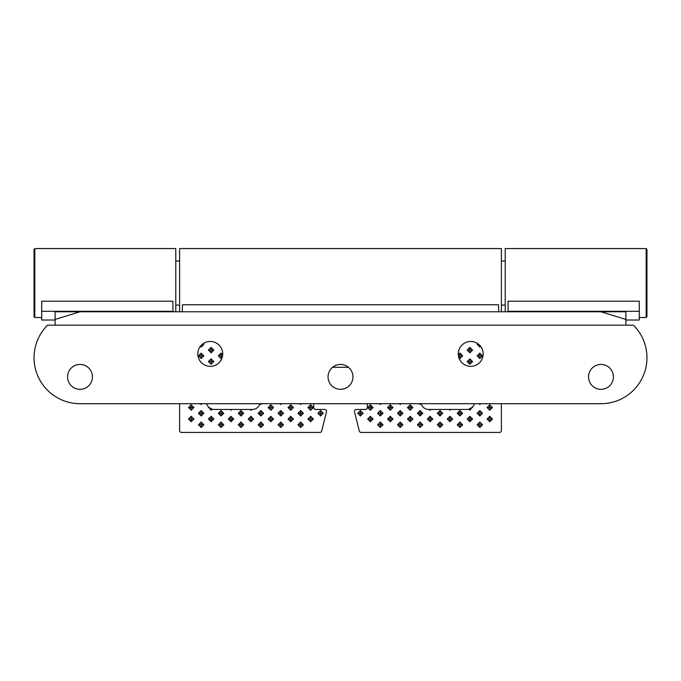 <?xml version="1.0" encoding="UTF-8"?>
<svg xmlns="http://www.w3.org/2000/svg" width="681" height="681" viewBox="0 0 681 681"><rect width="100%" height="100%" fill="white"/><g stroke="black" fill="none" stroke-linecap="round" stroke-linejoin="round"><path stroke-width="1.02" d="M501.386 311.77L501.386 248.565L179.614 248.565L179.614 311.77M367.314 403.705L367.314 407.536A1.915 1.915 0 0 1 365.399 409.451L356.359 409.451A1.915 1.915 0 0 0 354.503 411.835L359.287 430.988A1.915 1.915 0 0 0 361.151 432.435L499.471 432.435A1.915 1.915 0 0 0 501.386 430.52L501.386 403.705M387.549 419.028L390.264 416.321L392.971 419.028L390.264 421.735L387.549 419.028L390.264 419.028L390.264 416.321M367.646 407.536L370.353 404.829L373.069 407.536L370.353 410.243L367.646 407.536L370.353 407.536L370.353 404.829M208.412 350.077L211.119 347.37L213.825 350.077L211.119 352.784L208.412 350.077L211.119 350.077L211.119 347.37M377.597 424.774L380.313 422.067L383.02 424.774L380.313 427.481L377.597 424.774L380.313 424.774L380.313 422.067M357.695 413.282L360.402 410.575L363.109 413.282L360.402 415.989L357.695 413.282L360.402 413.282L360.402 410.575M447.264 419.028L449.971 416.321L452.686 419.028L449.971 421.735L447.264 419.028L449.971 419.028L449.971 416.321M474.325 403.705A7.661 7.661 0 0 1 472.291 407.238L469.881 410.243L468.843 409.204A7.661 7.661 0 0 1 466.911 409.451L450.771 409.451L449.971 410.243L449.179 409.451L430.86 409.451L430.069 410.243L428.604 409.451A7.661 7.661 0 0 1 421.19 403.705M420.909 403.705L420.117 404.497L419.326 403.705M381.105 403.705L380.313 404.497L379.513 403.705M397.508 413.282L400.215 410.575L402.922 413.282L400.215 415.989L397.508 413.282L400.215 413.282L400.215 410.575M417.41 424.774L420.117 422.067L422.824 424.774L420.117 427.481L417.41 424.774L420.117 424.774L420.117 422.067M427.362 419.028L430.069 416.321L432.775 419.028L430.069 421.735L427.362 419.028L430.069 419.028L430.069 416.321M407.459 407.536L410.166 404.829L412.873 407.536L410.166 410.243L407.459 407.536L410.166 407.536L410.166 404.829M258.176 413.282L260.883 410.575L263.59 413.282L260.883 415.989L258.176 413.282L260.883 413.282L260.883 410.575M278.078 424.774L280.785 422.067L283.492 424.774L280.785 427.481L278.078 424.774L280.785 424.774L280.785 422.067M297.98 424.774L300.687 422.067L303.403 424.774L300.687 427.481L297.98 424.774L300.687 424.774L300.687 422.067M278.078 413.282L280.785 410.575L283.492 413.282L280.785 415.989L278.078 413.282L280.785 413.282L280.785 410.575M188.509 407.536L191.216 404.829L193.923 407.536L191.216 410.243L188.509 407.536L191.216 407.536L191.216 404.829M228.314 419.028L231.029 416.321L233.736 419.028L231.029 421.735L228.314 419.028L231.029 419.028L231.029 416.321M188.509 419.028L191.216 416.321L193.923 419.028L191.216 421.735L188.509 419.028L191.216 419.028L191.216 416.321M208.412 419.028L211.119 416.321L213.825 419.028L211.119 421.735L208.412 419.028L211.119 419.028L211.119 416.321M248.225 419.028L250.931 416.321L253.638 419.028L250.931 421.735L248.225 419.028L250.931 419.028L250.931 416.321M201.959 403.705L201.167 404.497L200.376 403.705M258.176 424.774L260.883 422.067L263.59 424.774L260.883 427.481L258.176 424.774L260.883 424.774L260.883 422.067M317.891 413.282L320.598 410.575L323.305 413.282L320.598 415.989L317.891 413.282L320.598 413.282L320.598 410.575M198.46 355.822L201.167 353.116L203.874 355.822L201.167 358.529L198.46 355.822L201.167 355.822L201.167 353.116M268.127 407.536L270.834 404.829L273.541 407.536L270.834 410.243L268.127 407.536L270.834 407.536L270.834 404.829M297.98 413.282L300.687 410.575L303.403 413.282L300.687 415.989L297.98 413.282L300.687 413.282L300.687 410.575M477.126 355.822L479.833 353.116L482.54 355.822L479.833 358.529L477.126 355.822L479.833 355.822L479.833 353.116M458.322 354.724L459.93 353.116L462.637 355.822L459.93 358.529L458.79 357.397M467.175 350.077L469.881 347.37L472.588 350.077L469.881 352.784L467.175 350.077L469.881 350.077L469.881 347.37M487.077 419.028L489.784 416.321L492.491 419.028L489.784 421.735L487.077 419.028L489.784 419.028L489.784 416.321M467.175 419.028L469.881 416.321L472.588 419.028L469.881 421.735L467.175 419.028L469.881 419.028L469.881 416.321M457.215 413.282L459.93 410.575L462.637 413.282L459.93 415.989L457.215 413.282L459.93 413.282L459.93 410.575M480.624 403.705L479.833 404.497L479.041 403.705M313.686 403.705L313.686 407.536A1.915 1.915 0 0 0 315.601 409.451L324.641 409.451A1.915 1.915 0 0 1 326.497 411.835L321.713 430.988A1.915 1.915 0 0 1 319.849 432.435L181.529 432.435A1.915 1.915 0 0 1 179.614 430.52L179.614 403.705M332.549 367.314L348.451 367.314M198.46 424.774L201.167 422.067L203.874 424.774L201.167 427.481L198.46 424.774L201.167 424.774L201.167 422.067M487.077 407.536L489.784 404.829L492.491 407.536L489.784 410.243L487.077 407.536L489.784 407.536L489.784 404.829M477.126 424.774L479.833 422.067L482.54 424.774L479.833 427.481L477.126 424.774L479.833 424.774L479.833 422.067M477.126 413.282L479.833 410.575L482.54 413.282L479.833 415.989L477.126 413.282L479.833 413.282L479.833 410.575M480.582 346.288L479.833 347.038L477.126 344.331L477.798 343.65M467.175 361.568L469.881 358.861L472.588 361.568L469.881 364.275L467.175 361.568L469.881 361.568L469.881 358.861M288.029 407.536L290.736 404.829L293.451 407.536L290.736 410.243L288.029 407.536L290.736 407.536L290.736 404.829M307.931 419.028L310.647 416.321L313.354 419.028L310.647 421.735L307.931 419.028L310.647 419.028L310.647 416.321M281.576 403.705L280.785 404.497L279.993 403.705M301.487 403.705L300.687 404.497L299.895 403.705M208.412 361.568L211.119 358.861L213.825 361.568L211.119 364.275L208.412 361.568L211.119 361.568L211.119 358.861M307.931 407.536L310.647 404.829L313.354 407.536L310.647 410.243L307.931 407.536L310.647 407.536L310.647 404.829M238.265 413.282L240.98 410.575L243.687 413.282L240.98 415.989L238.265 413.282L240.98 413.282L240.98 410.575M198.46 413.282L201.167 410.575L203.874 413.282L201.167 415.989L198.46 413.282L201.167 413.282L201.167 410.575M218.363 424.774L221.07 422.067L223.785 424.774L221.07 427.481L218.363 424.774L221.07 424.774L221.07 422.067M218.363 413.282L221.07 410.575L223.785 413.282L221.07 415.989L218.363 413.282L221.07 413.282L221.07 410.575M238.265 424.774L240.98 422.067L243.687 424.774L240.98 427.481L238.265 424.774L240.98 424.774L240.98 422.067M288.029 419.028L290.736 416.321L293.451 419.028L290.736 421.735L288.029 419.028L290.736 419.028L290.736 416.321M268.127 419.028L270.834 416.321L273.541 419.028L270.834 421.735L268.127 419.028L270.834 419.028L270.834 416.321M259.81 403.705A7.661 7.661 0 0 1 252.396 409.451L250.931 410.243L250.14 409.451L231.821 409.451L231.029 410.243L230.229 409.451L214.089 409.451A7.661 7.661 0 0 1 212.157 409.204L211.119 410.243L208.709 407.238A7.661 7.661 0 0 1 206.675 403.705M261.674 403.705L260.883 404.497L260.091 403.705M417.41 413.282L420.117 410.575L422.824 413.282L420.117 415.989L417.41 413.282L420.117 413.282L420.117 410.575M437.313 424.774L440.02 422.067L442.735 424.774L440.02 427.481L437.313 424.774L440.02 424.774L440.02 422.067M407.459 419.028L410.166 416.321L412.873 419.028L410.166 421.735L407.459 419.028L410.166 419.028L410.166 416.321M387.549 407.536L390.264 404.829L392.971 407.536L390.264 410.243L387.549 407.536L390.264 407.536L390.264 404.829M437.313 413.282L440.02 410.575L442.735 413.282L440.02 415.989L437.313 413.282L440.02 413.282L440.02 410.575M457.215 424.774L459.93 422.067L462.637 424.774L459.93 427.481L457.215 424.774L459.93 424.774L459.93 422.067M401.007 403.705L400.215 404.497L399.424 403.705M367.646 419.028L370.353 416.321L373.069 419.028L370.353 421.735L367.646 419.028L370.353 419.028L370.353 416.321M203.202 343.65L203.874 344.331L201.167 347.038L200.418 346.288M222.21 357.397L221.07 358.529L218.363 355.822L221.07 353.116L222.678 354.724M377.597 413.282L380.313 410.575L383.02 413.282L380.313 415.989L377.597 413.282L380.313 413.282L380.313 410.575M397.508 424.774L400.215 422.067L402.922 424.774L400.215 427.481L397.508 424.774L400.215 424.774L400.215 422.067M429.277 409.451L430.86 409.451M449.179 409.451L450.771 409.451M251.723 409.451L250.14 409.451M231.821 409.451L230.229 409.451M212.157 409.204L208.709 407.238M472.291 407.238L468.843 409.204M498.756 311.77L498.509 304.79L182.491 304.79M182.482 304.79L182.244 311.77M471.976 407.536L472.588 407.536M469.881 408.855L469.881 410.243M420.117 403.705L420.117 404.497M209.024 407.536L208.412 407.536M211.119 408.855L211.119 410.243M260.883 403.705L260.883 404.497M231.029 409.451L231.029 410.243M250.931 409.451L250.931 410.243M449.971 409.451L449.971 410.243M430.069 409.451L430.069 410.243M201.167 427.481L201.167 424.774L203.874 424.774M489.784 410.243L489.784 407.536L492.491 407.536M479.833 403.705L479.833 404.497M459.93 415.989L459.93 413.282L462.637 413.282M479.833 427.481L479.833 424.774L482.54 424.774M469.881 421.735L469.881 419.028L472.588 419.028M479.833 415.989L479.833 413.282L482.54 413.282M489.784 421.735L489.784 419.028L492.491 419.028M478.692 344.331L477.126 344.331M479.833 345.403L479.833 347.038M469.881 352.784L469.881 350.077L472.588 350.077M469.881 364.275L469.881 361.568L472.588 361.568M459.93 353.116L459.93 355.822L458.441 355.822M459.93 358.529L459.93 355.822L462.637 355.822M479.833 358.529L479.833 355.822L482.54 355.822M290.736 410.243L290.736 407.536L293.451 407.536M300.687 415.989L300.687 413.282L303.403 413.282M310.647 421.735L310.647 419.028L313.354 419.028M280.785 403.705L280.785 404.497M270.834 410.243L270.834 407.536L273.541 407.536M300.687 403.705L300.687 404.497M211.119 364.275L211.119 361.568L213.825 361.568M201.167 358.529L201.167 355.822L203.874 355.822M320.598 415.989L320.598 413.282L323.305 413.282M310.647 410.243L310.647 407.536L313.354 407.536M260.883 427.481L260.883 424.774L263.59 424.774M201.167 403.705L201.167 404.497M250.931 421.735L250.931 419.028L253.638 419.028M240.98 415.989L240.98 413.282L243.687 413.282M201.167 415.989L201.167 413.282L203.874 413.282M211.119 421.735L211.119 419.028L213.825 419.028M221.07 427.481L221.07 424.774L223.785 424.774M191.216 421.735L191.216 419.028L193.923 419.028M221.07 415.989L221.07 413.282L223.785 413.282M231.029 421.735L231.029 419.028L233.736 419.028M240.98 427.481L240.98 424.774L243.687 424.774M191.216 410.243L191.216 407.536L193.923 407.536M280.785 415.989L280.785 413.282L283.492 413.282M290.736 421.735L290.736 419.028L293.451 419.028M300.687 427.481L300.687 424.774L303.403 424.774M280.785 427.481L280.785 424.774L283.492 424.774M270.834 421.735L270.834 419.028L273.541 419.028M260.883 415.989L260.883 413.282L263.59 413.282M410.166 410.243L410.166 407.536L412.873 407.536M420.117 415.989L420.117 413.282L422.824 413.282M430.069 421.735L430.069 419.028L432.775 419.028M440.02 427.481L440.02 424.774L442.735 424.774M420.117 427.481L420.117 424.774L422.824 424.774M410.166 421.735L410.166 419.028L412.873 419.028M400.215 415.989L400.215 413.282L402.922 413.282M390.264 410.243L390.264 407.536L392.971 407.536M380.313 403.705L380.313 404.497M440.02 415.989L440.02 413.282L442.735 413.282M449.971 421.735L449.971 419.028L452.686 419.028M459.93 427.481L459.93 424.774L462.637 424.774M400.215 403.705L400.215 404.497M360.402 415.989L360.402 413.282L363.109 413.282M370.353 421.735L370.353 419.028L373.069 419.028M380.313 427.481L380.313 424.774L383.02 424.774M202.308 344.331L203.874 344.331M201.167 345.403L201.167 347.038M211.119 352.784L211.119 350.077L213.825 350.077M221.07 353.116L221.07 355.822L218.363 355.822M221.07 358.529L221.07 355.822L222.559 355.822M370.353 410.243L370.353 407.536L373.069 407.536M380.313 415.989L380.313 413.282L383.02 413.282M390.264 421.735L390.264 419.028L392.971 419.028M400.215 427.481L400.215 424.774L402.922 424.774M646.184 248.565L646.184 317.516L646.95 316.75L646.95 249.331L646.184 248.565L505.217 248.565L505.217 311.77M34.816 317.516L34.816 248.565L34.05 249.331L34.05 316.75L34.816 317.516L41.711 317.516M34.816 248.565L175.783 248.565L175.783 311.77M80.017 364.437A12.454 12.454 0 0 1 92.463 376.891A12.454 12.454 0 0 1 80.017 389.336A12.454 12.454 0 0 1 67.572 376.891A12.454 12.454 0 0 1 80.017 364.437M210.259 341.453A12.454 12.454 0 0 1 222.704 353.907A12.454 12.454 0 0 1 210.259 366.352A12.454 12.454 0 0 1 197.805 353.907A12.454 12.454 0 0 1 210.259 341.453M340.5 364.437A12.454 12.454 0 0 1 352.945 376.891A12.454 12.454 0 0 1 340.5 389.336A12.454 12.454 0 0 1 328.046 376.891A12.454 12.454 0 0 1 340.5 364.437M470.741 341.453A12.454 12.454 0 0 1 483.187 353.907A12.454 12.454 0 0 1 470.741 366.352A12.454 12.454 0 0 1 458.287 353.907A12.454 12.454 0 0 1 470.741 341.453M600.982 364.437A12.454 12.454 0 0 1 613.428 376.891A12.454 12.454 0 0 1 600.982 389.345A12.454 12.454 0 0 1 588.537 376.891A12.454 12.454 0 0 1 600.982 364.437M47.568 325.178L633.432 325.178A45.967 45.967 0 0 1 600.982 403.705L80.017 403.705A45.967 45.967 0 0 1 47.568 325.178M55.118 320.01L41.711 320.01L41.711 311.302L55.118 311.302L55.118 311.77L600.982 311.77L625.882 319.432L625.882 311.302L639.289 311.302L639.289 301.198L508.094 301.198M508.086 301.198L508.086 311.77M625.882 311.77L600.982 311.77M55.118 311.77L55.118 325.178M172.906 311.77L172.906 301.198L41.711 301.198L41.711 311.302M639.289 311.302L639.289 320.01L625.882 320.01M625.882 325.178L625.882 319.432M55.118 319.432L80.017 311.77M508.086 311.302L625.882 311.302M55.118 311.302L172.906 311.302M501.386 261.01L505.217 261.01M175.783 261.01L179.614 261.01M175.783 305.071L179.614 305.071M501.386 305.071L505.217 305.071M646.184 317.516L639.289 317.516"/></g></svg>
